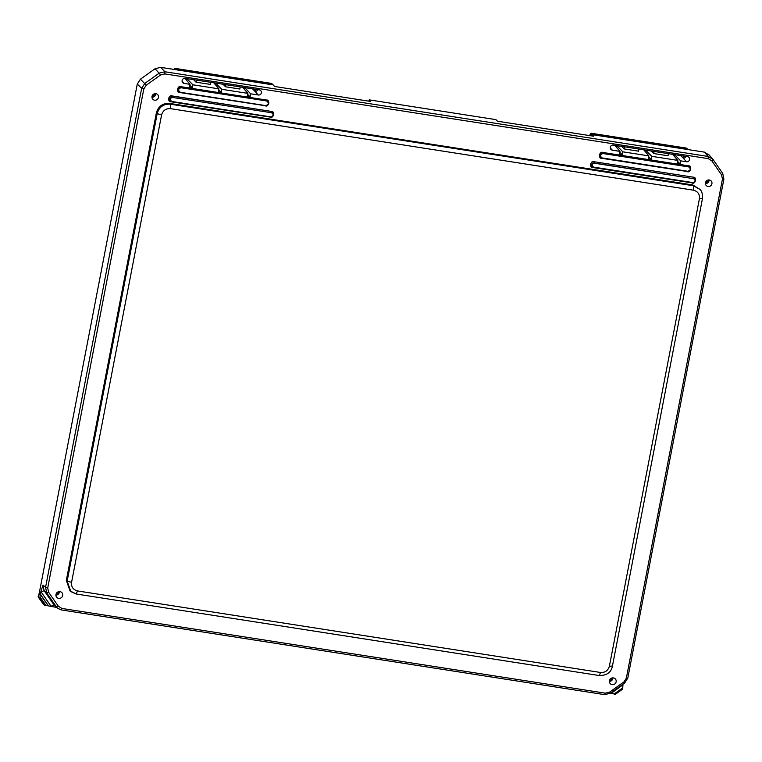 <?xml version="1.0" encoding="UTF-8"?>
<svg xmlns="http://www.w3.org/2000/svg" width="762" height="762" viewBox="0 0 762 762"><rect width="100%" height="100%" fill="white"/><g stroke="black" fill="none" stroke-linecap="round" stroke-linejoin="round"><path stroke-width="1.14" d="M693.468 190.186C697.878 191.414 699.859 194.272 699.411 198.758L609.39 666.217C608.047 670.617 605.114 672.713 600.589 672.494L77.514 590.941C73.095 589.721 71.123 586.864 71.571 582.368L161.592 114.919C162.935 110.509 165.868 108.423 170.393 108.642L693.468 190.186L693.458 185.766L700.021 189.424L700.84 190.529M161.592 114.919L157.182 113.624C159.115 106.937 163.516 103.803 170.383 104.213L170.393 108.642M77.514 590.941L76.076 593.941L70.847 591.598L67.161 581.082L71.571 582.368M700.03 189.443L692.791 184.966L169.574 103.403C162.773 103.07 158.372 106.204 156.381 112.814L66.332 580.396L70.028 590.921L76.076 593.941M158.467 97.45A3.353 3.229 134.6 0 0 152.943 94.678A3.353 3.229 134.6 0 0 156.181 100.06A3.353 3.229 134.6 0 0 158.467 97.45M705.469 182.728A3.353 3.229 134.6 0 0 711.003 185.49A3.353 3.229 134.6 0 0 707.755 180.118A3.353 3.229 134.6 0 0 705.469 182.728M62.674 595.522A3.477 3.343 134.6 0 0 56.95 592.646A3.477 3.343 134.6 0 0 60.312 598.227A3.477 3.343 134.6 0 0 62.674 595.522M609.448 680.761A3.477 3.343 134.6 0 0 615.172 683.628A3.477 3.343 134.6 0 0 611.81 678.056A3.477 3.343 134.6 0 0 609.448 680.761M686.505 161.754A2.629 2.534 134.6 0 0 688.734 157.22A2.629 2.534 134.6 0 0 687.495 156.648L613.343 145.085A2.629 2.534 134.6 0 0 610.895 149.4A2.629 2.534 134.6 0 0 612.353 150.19L619.992 151.381L619.411 154.41L622.268 154.857L622.849 151.829L648.891 155.886L648.3 158.915L651.167 159.363L651.748 156.334L677.78 160.391L677.199 163.42L680.056 163.868L680.637 160.839L686.505 161.754L683.19 158.134A2.324 2.238 134.6 0 0 685.829 156.391M258.318 95.002A2.629 2.534 134.6 0 0 260.547 90.459A2.629 2.534 134.6 0 0 259.309 89.887L185.156 78.334A2.629 2.534 134.6 0 0 182.709 82.648A2.629 2.534 134.6 0 0 184.175 83.439L190.043 84.353L189.452 87.382L192.319 87.83L192.9 84.801L218.932 88.859L218.351 91.888L221.209 92.335L221.79 89.306L247.821 93.364L247.24 96.393L250.098 96.841L250.688 93.812L258.318 95.002L255.003 91.373A2.324 2.238 134.6 0 0 257.642 89.63M721.585 174.917L722.452 179.137L626.354 678.161L623.964 681.876L609.562 692.144L605.304 693.172L61.932 608.457L58.312 606.2L48.587 592.179L47.72 587.959L143.818 88.925L146.218 85.211L160.611 74.943L164.868 73.914L708.241 158.629L711.87 160.887L721.585 174.917L722.747 173.479L713.032 159.458L708.65 154.438M151.962 97.317A3.353 3.229 134.6 0 0 155.572 93.659M705.422 183.604A3.353 3.229 134.6 0 0 709.031 179.946M55.921 595.141A3.477 3.343 134.6 0 0 59.426 591.588M609.381 681.418A3.477 3.343 134.6 0 0 612.886 677.875M680.685 155.581L683.19 158.134L683.59 156.039M680.637 160.839L674.522 154.619M673.979 155.896L674.227 154.581M680.056 163.868L677.589 161.363M677.78 160.391L672.656 154.334M651.196 150.99L653.71 153.533L668.007 155.762L668.407 153.667M651.748 156.334L645.624 150.124M645.081 151.39L645.338 150.076M651.167 159.363L648.7 156.858M648.891 155.886L643.766 149.828M621.716 146.39L624.221 148.942L638.527 151.171L638.927 149.076M622.849 151.829L616.734 145.618M616.191 146.885L616.439 145.571M622.268 154.857L619.801 152.352M619.992 151.381L614.867 145.323M252.498 88.83L255.003 91.373L255.413 89.287M250.688 93.812L244.564 87.592M244.021 88.859L244.278 87.544M250.098 96.841L247.64 94.336M247.821 93.364L242.707 87.306M223.018 84.23L225.523 86.782L239.82 89.011L240.22 86.916M221.79 89.306L215.675 83.087M215.132 84.353L215.379 83.039M221.209 92.335L218.742 89.83M218.932 88.859L213.808 82.801M193.529 79.639L196.044 82.182L210.341 84.411L210.741 82.315M192.9 84.801L186.776 78.581M186.233 79.848L186.49 78.543M192.319 87.83L189.852 85.325M190.043 84.353L184.928 78.305M711.87 160.887L713.032 159.458L708.241 156.467L164.868 71.752L159.239 73.114L144.837 83.382L141.665 88.297L45.568 587.331L46.72 592.912L56.436 606.933L57.645 608.286L61.227 609.924L604.609 694.639L610.238 693.277L624.63 683.009L627.802 678.094L723.9 179.07L722.747 173.479M624.63 146.847L624.221 148.942M654.11 151.438L653.71 153.533M196.044 82.182L196.444 80.086M225.523 86.782L225.923 84.687M623.126 684.086L611.076 693.268L610.381 693.172M622.935 685L622.764 687.838L614.134 694.001L611.286 693.296L622.973 684.781M614.134 694.001L615.467 694.239L622.544 689.191L622.764 687.838M622.544 689.191L615.467 694.239L622.564 689.191M709.174 155.105L704.383 152.124L592.541 134.684L593.579 136.208L497.491 121.225L495.91 119.624L369.189 99.86L370.513 101.432L274.625 86.477L273.177 84.896L160.715 67.361L155.086 68.723L140.437 79.172L137.274 84.077L38.471 597.151L39.814 598.341L40.053 597.513L45.891 605.438L40.015 596.97M40.034 596.989L40.176 593.931L42.986 585.054L44.139 590.636L53.95 604.809L57.645 608.286M56.664 607.438L45.863 605.409M39.214 593.265L38.1 596.789L43.291 604.123L45.891 605.438L40.072 597.037M151.99 96.593A4.782 4.601 134.6 0 0 154.848 93.697M705.45 182.88A4.782 4.601 134.6 0 0 708.308 179.984M55.95 594.693A4.782 4.601 134.6 0 0 58.979 591.617M609.409 680.98A4.782 4.601 134.6 0 0 612.438 677.904M368.932 101.184L369.189 99.86M273.177 84.896L271.691 83.506L175.298 68.475L176.784 69.866M271.691 83.506A5.677 1.257 -81.1 0 0 271.52 83.42L175.117 68.389A5.677 1.257 -81.1 0 0 174.165 69.456M48.587 592.179L46.72 592.912L44.139 590.636L41.196 592.026L51.083 606.285M38.1 596.789L43.291 604.123M51.073 606.285L53.95 604.809L56.436 606.933L58.312 606.2M590.979 133.226L589.455 135.56M609.39 666.217L612.353 666.083M700.011 189.424C701.916 191.243 702.726 194.358 702.431 198.758L612.41 666.217C611.153 672.427 606.771 675.532 599.265 675.542L76.181 593.998M702.374 198.625L699.411 198.758M692.791 184.966L693.458 185.766L170.383 104.213L169.574 103.403M156.381 112.814L157.182 113.624L67.161 581.082L66.332 580.396M600.589 672.494L599.265 675.542M265.433 105.87C268.672 107.452 270.196 99.536 266.557 100.032L180.813 86.668C177.575 85.096 176.051 93.012 179.689 92.507L265.481 105.756A2.857 2.753 134.6 0 0 267.281 105.432L267.405 105.366A2.41 2.324 -45.4 0 1 265.89 105.632L180.146 92.269A2.41 2.324 -45.4 0 1 178.279 89.564A2.41 2.324 -45.4 0 1 181.051 87.592L180.813 86.668M687.334 171.65C690.582 173.222 692.106 165.306 688.457 165.811L602.723 152.448C599.475 150.866 597.951 158.782 601.599 158.286L687.381 171.526A2.857 2.753 134.6 0 0 689.181 171.212L689.305 171.145A2.41 2.324 -45.4 0 1 687.791 171.412L601.599 158.286M692.191 183.023C695.43 184.595 696.954 176.679 693.315 177.184L593.931 161.687C590.683 160.115 589.159 168.031 592.798 167.526L692.239 182.899A2.857 2.753 134.6 0 0 694.039 182.585L694.239 182.47A2.153 2.067 -45.4 0 1 692.887 182.709L592.798 167.526M270.253 117.243C273.501 118.815 275.025 110.9 271.377 111.404L171.993 95.907C168.754 94.326 167.221 102.251 170.869 101.746L270.3 117.119A2.857 2.753 134.6 0 0 272.101 116.805L272.301 116.691A2.153 2.067 -45.4 0 1 270.948 116.929L171.564 101.441A2.153 2.067 -45.4 0 1 169.888 99.031A2.153 2.067 -45.4 0 1 172.364 97.26L171.993 95.907M266.557 100.032L180.813 86.83A2.857 2.753 134.6 0 0 177.517 89.183A2.857 2.753 134.6 0 0 179.746 92.383L179.689 92.507M268.491 104.204A2.857 2.753 134.6 0 0 266.548 100.203L266.786 100.955L181.042 87.754L266.786 100.955A2.41 2.324 -45.4 0 1 267.405 105.366L268.491 104.204M688.457 165.811L602.723 152.448M690.401 169.983A2.857 2.753 134.6 0 0 688.457 165.973L688.696 166.735A2.41 2.324 -45.4 0 1 689.305 171.145L690.401 169.983M602.952 153.533L602.713 152.61A2.857 2.753 134.6 0 0 599.427 154.953A2.857 2.753 134.6 0 0 601.647 158.163L602.056 158.039A2.41 2.324 -45.4 0 1 600.189 155.343A2.41 2.324 -45.4 0 1 602.961 153.362L688.686 166.897C690.991 168.764 690.715 170.231 687.838 171.288L602.104 157.925C599.799 156.058 600.085 154.591 602.952 153.533L688.686 166.897M693.315 177.184L593.931 161.687M695.249 181.346A2.857 2.753 134.6 0 0 693.306 177.346L693.687 178.537A2.153 2.067 -45.4 0 1 694.239 182.47L695.249 181.346M594.293 163.211L593.922 161.849A2.857 2.753 134.6 0 0 590.626 164.201A2.857 2.753 134.6 0 0 592.855 167.402L593.493 167.221A2.153 2.067 -45.4 0 1 591.826 164.811A2.153 2.067 -45.4 0 1 594.303 163.039L693.677 178.699C695.725 180.356 695.477 181.651 692.934 182.594L593.541 167.097C591.503 165.44 591.75 164.144 594.293 163.211L693.677 178.699M271.377 111.404L171.983 96.069A2.857 2.753 134.6 0 0 168.697 98.422A2.857 2.753 134.6 0 0 170.917 101.622L170.869 101.746M273.32 115.567A2.857 2.753 134.6 0 0 271.377 111.566L271.748 112.757L172.355 97.431L271.748 112.757A2.153 2.067 -45.4 0 1 272.301 116.691L273.32 115.567M612.353 150.19L610.276 147.914M184.175 83.439L182.089 81.163M626.354 678.161L627.802 678.094M723.9 179.07L722.452 179.137M704.383 152.124L708.241 156.467L708.241 158.629M160.715 67.361L164.868 71.752L164.868 73.914M155.086 68.723L160.611 74.943M140.437 79.172L146.218 85.211M137.274 84.077L141.665 88.297L143.818 88.925M42.986 585.054L45.568 587.331L47.72 587.959M61.227 609.924L61.932 608.457M604.609 694.639L605.304 693.172M610.238 693.277L609.562 692.144M624.63 683.009L623.964 681.876M266.786 101.127C269.091 102.994 268.805 104.451 265.938 105.508M180.203 92.145C177.898 90.278 178.175 88.811 181.042 87.754M687.838 171.288L602.104 157.925M692.934 182.594L593.541 167.097M271.748 112.919C273.787 114.576 273.539 115.872 270.996 116.815M171.612 101.317C169.564 99.66 169.821 98.365 172.355 97.431M590.826 133.569L593.417 136.179M592.541 134.684L591.179 133.312L686.533 148.18A5.677 1.257 -81.1 0 0 686.362 148.095L688.019 149.571M48.206 605.514L40.176 593.931M41.024 591.826L50.987 606.2M40.138 594.141L47.996 605.476M44.596 605.238L39.814 598.341M51.006 606.19L41.186 592.017M614.172 694.03L622.802 687.876M686.772 148.4L688.115 149.581M45.063 605.352L39.957 597.989M622.773 688.362L614.648 694.153M589.521 135.722L591.017 133.226L686.362 148.095"/></g></svg>
